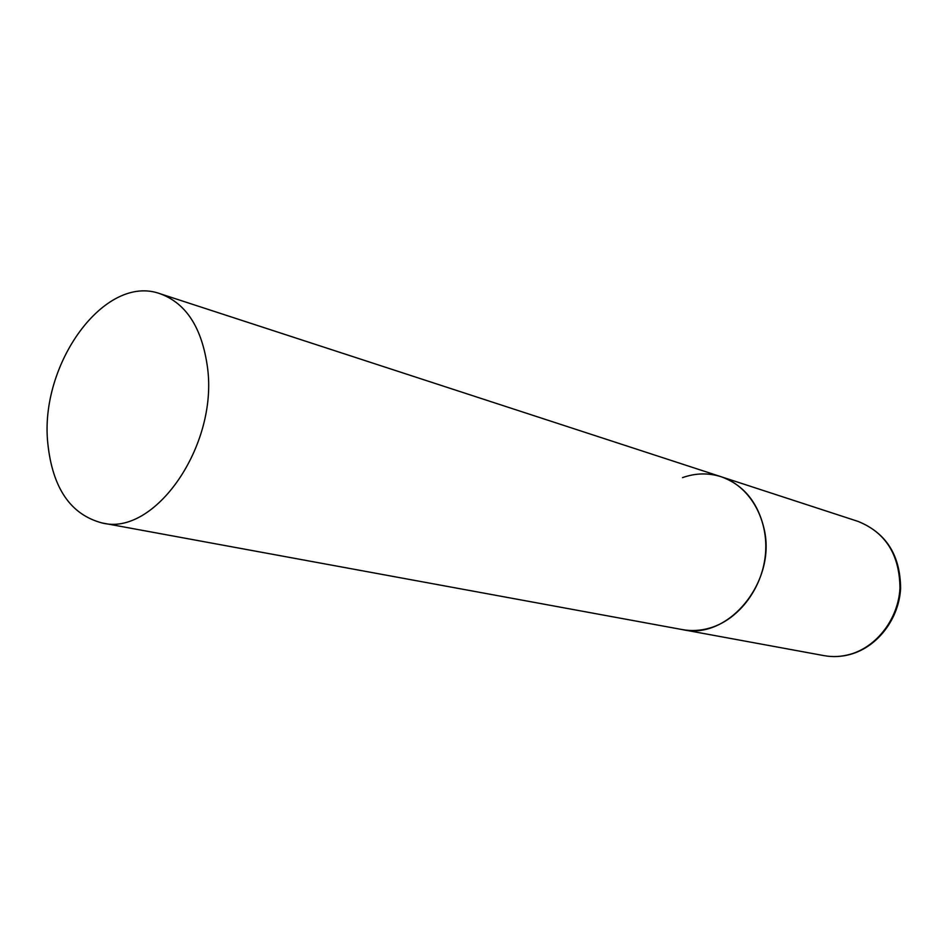 <?xml version="1.0" encoding="UTF-8"?>
<svg xmlns="http://www.w3.org/2000/svg" width="948" height="948" viewBox="0 0 948 948"><rect width="100%" height="100%" fill="white"/><g stroke="black" fill="none" stroke-linecap="round" stroke-linejoin="round"><path stroke-width="1.42" d="M682.489 477.638C695.476 473.028 708.346 472.72 721.096 476.726C748.671 485.566 767.975 517.359 765.617 552.103C763.389 586.848 739.641 619.044 710.502 627.825C700.999 630.681 691.602 631.273 682.299 629.591C727.851 640.481 776.602 582.214 764.171 529.126C757.938 502.322 743.576 484.855 721.096 476.726L858.106 521.424C885.74 532.586 899.688 554.9 899.96 588.353C898.277 618.831 876.853 646.856 850.072 654.321C841.35 656.763 832.664 657.201 824.049 655.637C832.842 657.225 841.658 656.798 850.486 654.345M47.838 443.652C52.567 488.173 70.65 514.61 102.052 522.952C154.512 536.793 218.348 445.773 207.482 367.303C202.007 327.889 186.258 303.372 160.212 293.773C104.671 273.285 39.129 364.447 47.838 443.652M858.106 521.424C886.167 532.883 900.327 555.22 900.6 588.4C899.036 618.582 877.978 646.465 850.949 654.215M102.052 522.952L824.049 655.637M721.096 476.726L160.212 293.773"/></g></svg>
